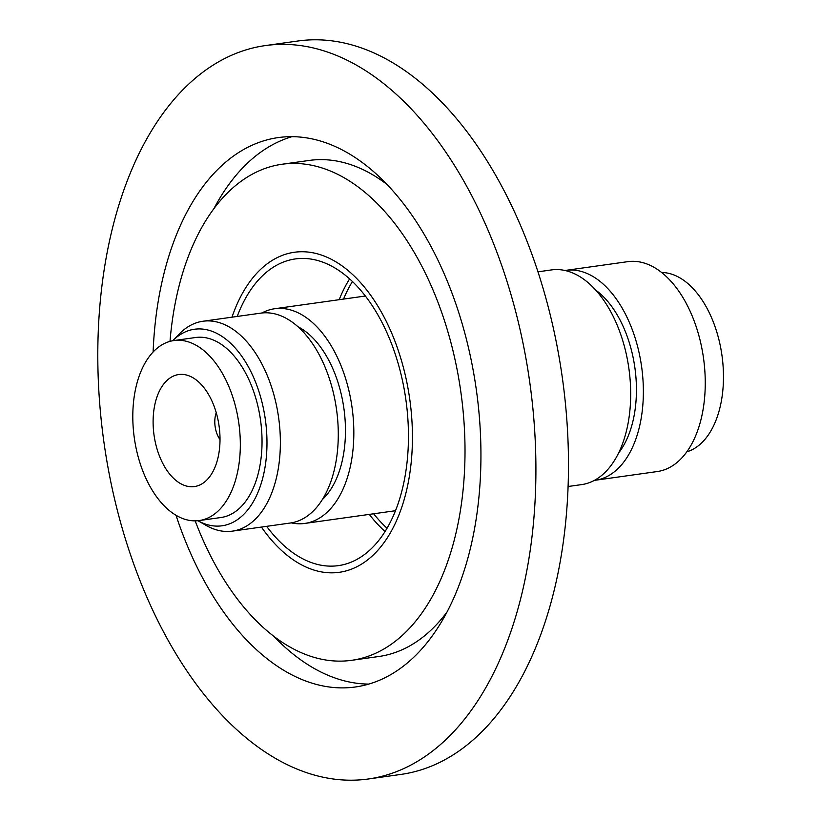 <?xml version="1.0" encoding="UTF-8"?>
<svg xmlns="http://www.w3.org/2000/svg" width="820" height="820" viewBox="0 0 820 820"><rect width="100%" height="100%" fill="white"/><g stroke="black" fill="none" stroke-linecap="round" stroke-linejoin="round"><path stroke-width="1.23" d="M372.7 555.55A161.591 93.818 -98 0 0 403.707 368.713A161.591 93.818 -98 0 0 294.411 252.263A161.591 93.818 -98 0 0 260.996 269.021A161.591 93.818 -98 0 0 231.988 317.176A161.591 93.818 -98 0 1 260.996 269.021A161.591 93.818 -98 0 1 294.411 252.263A161.591 93.818 -98 0 1 403.707 368.713A161.591 93.818 -98 0 1 372.7 555.55A161.591 93.818 -98 0 1 339.295 572.309A161.591 93.818 -98 0 0 372.7 555.55M213.866 208.721A277.396 161.058 82 0 1 248.111 162.544A277.396 161.058 82 0 1 292.033 136.673M153.114 351.995A277.396 161.058 82 0 1 220.959 166.347A277.396 161.058 82 0 1 278.329 137.575A277.396 161.058 82 0 1 465.955 337.491A277.396 161.058 82 0 1 412.737 658.214A277.396 161.058 82 0 1 355.378 686.986A277.396 161.058 82 0 1 176.013 515.288M170.006 341.356A250.459 145.417 82 0 1 230.276 190.23A250.459 145.417 82 0 1 282.059 164.246A250.459 145.417 82 0 1 451.482 344.759A250.459 145.417 82 0 1 403.43 634.342A250.459 145.417 82 0 1 351.636 660.315A250.459 145.417 82 0 1 195.18 520.864M446.982 612.038A250.459 145.417 82 0 1 430.572 630.529A250.459 145.417 82 0 1 378.779 656.512L351.636 660.315M265.424 45.572L297.988 41A370.302 215.004 82 0 1 548.477 307.879A370.302 215.004 82 0 1 477.424 736.022A370.302 215.004 82 0 1 400.847 774.428L368.282 779A370.302 215.004 82 0 1 117.803 512.121A370.302 215.004 82 0 1 188.846 83.978A370.302 215.004 82 0 1 265.424 45.572A370.302 215.004 82 0 1 515.903 312.44A370.302 215.004 82 0 1 444.85 740.593A370.302 215.004 82 0 1 368.282 779M261.426 527.065A161.591 93.818 -98 0 0 339.295 572.309A161.591 93.818 -98 0 1 261.426 527.065M282.059 164.246L309.212 160.443A250.459 145.417 82 0 1 387.009 184.438M368.805 684.085A277.396 161.058 82 0 1 273.829 636.32M197.958 520.72A99.24 57.625 -98 0 0 242.587 515.493A99.24 57.625 -98 0 0 255.912 383.001A99.24 57.625 -98 0 0 173.973 339.521A99.24 57.625 -98 0 0 172.712 340.741L179.18 334.068A105.975 61.531 82 0 1 181.046 332.233A105.975 61.531 82 0 1 202.96 321.245A105.975 61.531 82 0 1 274.649 397.618A105.975 61.531 82 0 1 254.313 520.146A105.975 61.531 82 0 1 232.398 531.134A105.975 61.531 82 0 1 206.004 525.353L197.948 520.72M595.402 480.233L657.281 471.551A105.975 61.531 -98 0 0 679.196 460.563A105.975 61.531 -98 0 0 699.532 338.035A105.975 61.531 -98 0 0 627.843 261.652L565.964 270.333A105.975 61.531 82 0 1 637.642 346.706A105.975 61.531 82 0 1 617.316 469.235A105.975 61.531 82 0 1 595.402 480.233A105.975 61.531 82 0 1 594.428 480.356M261.846 313.004A108.394 62.935 82 0 1 274.649 308.74A108.394 62.935 82 0 1 347.977 386.866A108.394 62.935 82 0 1 327.18 512.192A108.394 62.935 82 0 1 304.763 523.437A108.394 62.935 82 0 1 291.284 522.873M537.961 271.82L551.511 269.913A108.394 62.935 82 0 1 624.83 348.039A108.394 62.935 82 0 1 604.032 473.365A108.394 62.935 82 0 1 581.616 484.61L568.065 486.506M661.648 272.486A90.897 52.777 82 0 1 719.489 342.073A90.897 52.777 82 0 1 701.131 443.384A90.897 52.777 82 0 1 686.791 451.84M167.013 380.418A56.559 32.841 82 0 1 178.709 374.545A56.559 32.841 82 0 1 216.962 415.309A56.559 32.841 82 0 1 206.117 480.694A56.559 32.841 82 0 1 194.422 486.567A56.559 32.841 82 0 1 156.159 445.803A56.559 32.841 82 0 1 167.013 380.418M217.987 511.137A90.897 52.777 82 0 1 199.188 520.567A90.897 52.777 82 0 1 137.709 455.059A90.897 52.777 82 0 1 155.144 349.976A90.897 52.777 82 0 1 173.942 340.546A90.897 52.777 82 0 1 235.422 406.054A90.897 52.777 82 0 1 217.987 511.137M173.942 340.546L195.652 337.502A90.897 52.777 82 0 1 257.132 403.009A90.897 52.777 82 0 1 239.696 508.092A90.897 52.777 82 0 1 220.898 517.522L199.188 520.567M202.96 321.245L260.873 313.127A105.975 61.531 82 0 1 332.561 389.5A105.975 61.531 82 0 1 312.225 512.029A105.975 61.531 82 0 1 290.311 523.016L232.398 531.134M297.998 326.76A94.259 54.725 82 0 1 343.898 408.452A94.259 54.725 82 0 1 322.291 499.657A94.259 54.725 82 0 1 322.25 499.698M564.99 270.487A105.975 61.531 82 0 1 565.964 270.333M595.761 290.136A94.259 54.725 82 0 1 634.875 367.678A94.259 54.725 82 0 1 618.598 452.988M216.244 412.696A20.203 11.726 -98 0 0 220.016 439.561M266.643 526.337A154.857 89.913 -98 0 0 338.353 565.636A154.857 89.913 -98 0 0 370.373 549.574A154.857 89.913 -98 0 0 400.088 370.537A154.857 89.913 -98 0 0 295.343 258.925A154.857 89.913 -98 0 0 263.322 274.987A154.857 89.913 -98 0 0 237.205 316.438M349.617 278.882A154.857 89.913 -98 0 0 339.183 299.689M369.287 514.386A154.857 89.913 -98 0 0 385.051 531.524M352.446 281.506A152.161 88.345 -98 0 0 343.539 299.085M373.654 513.781A152.161 88.345 -98 0 0 387.05 528.223M304.763 523.437L395.496 510.716M274.649 308.74L365.382 296.02"/></g></svg>
